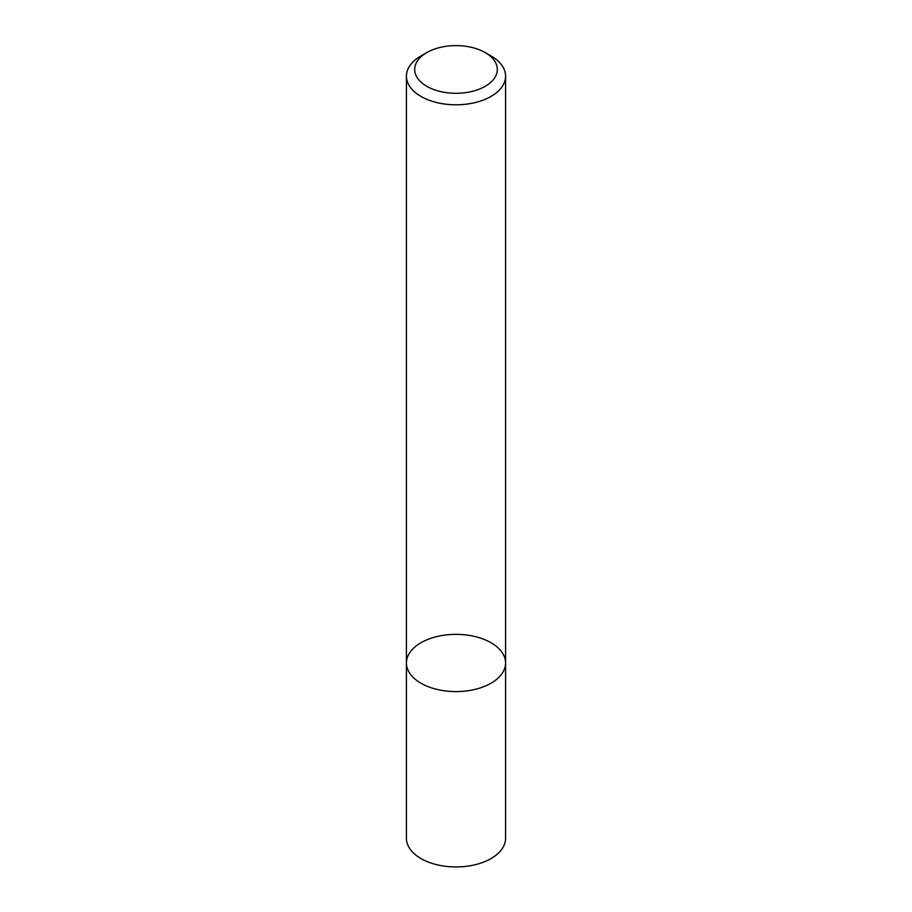 <?xml version="1.0" encoding="UTF-8"?>
<svg xmlns="http://www.w3.org/2000/svg" width="912" height="912" viewBox="0 0 912 912"><rect width="100%" height="100%" fill="white"/><g stroke="black" fill="none" stroke-linecap="round" stroke-linejoin="round"><path stroke-width="1.37" d="M491.044 683.213A49.567 28.614 180 0 1 437.03 689.415A49.567 28.614 180 0 1 406.433 662.978A49.567 28.614 180 0 1 456 634.364A49.567 28.614 180 0 1 505.567 662.978A49.567 28.614 180 0 1 491.044 683.213A49.567 28.614 180 0 1 437.03 689.415A49.567 28.614 180 0 1 406.433 662.978L406.433 838.333A49.567 28.614 180 0 0 437.03 864.77A49.567 28.614 180 0 0 491.044 858.568A49.567 28.614 180 0 0 505.567 838.333L505.567 662.978A49.567 28.614 180 0 1 491.044 683.213M485.207 52.588L491.044 55.951A49.567 28.614 180 0 1 505.567 76.186A49.567 28.614 180 0 1 491.044 96.421A49.567 28.614 180 0 1 437.03 102.623A49.567 28.614 180 0 1 406.433 76.186A49.567 28.614 180 0 1 420.956 55.951L426.793 52.588A41.302 23.849 180 0 1 485.207 52.588A41.302 23.849 180 0 1 485.207 86.309A41.302 23.849 180 0 1 426.793 86.309A41.302 23.849 180 0 1 426.793 52.588M406.433 76.186L406.433 662.978M505.567 76.186L505.567 662.978"/></g></svg>
